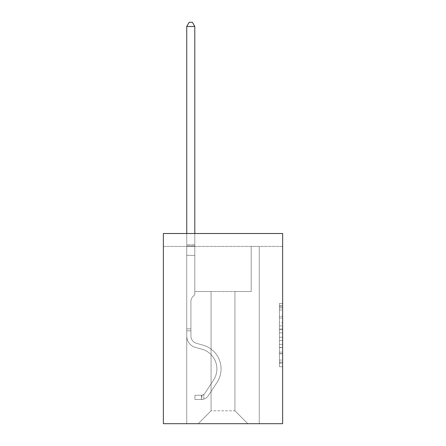 <?xml version="1.0" encoding="UTF-8"?>
<svg xmlns="http://www.w3.org/2000/svg" width="446" height="446" viewBox="0 0 446 446"><rect width="100%" height="100%" fill="white"/><g stroke="black" fill="none" stroke-linecap="round" stroke-linejoin="round"><path stroke-width="0.33" stroke-dasharray="2.23 1.67" d="M279.413 322.709L279.413 332.839L282.636 332.839L282.636 363.529L282.636 306.575L282.636 332.839L279.413 332.839L279.413 305.627L279.413 366.696L279.413 303.408L279.413 362.263L282.636 362.263L279.413 362.263L282.636 362.263L279.413 362.263L279.413 352.139L279.413 366.696L282.636 366.696L282.636 303.408L282.636 362.107L282.636 337.265L279.413 337.265L282.636 337.265L282.636 352.139L282.636 307.84L279.413 307.84L282.636 307.84L282.636 366.696L282.636 306.575L282.636 366.696L279.413 366.696L279.413 303.408L282.636 303.408L282.636 306.575L282.636 303.408L282.636 306.575L282.636 303.408L282.636 305.627L282.636 303.408L279.413 303.408L279.413 307.84L282.636 307.84L279.413 307.84L279.413 322.709L282.636 322.709M282.636 329.042L282.636 325.875L282.636 329.042L279.413 329.042L279.413 316.303L279.413 353.801L279.413 344.384L282.636 344.384L279.413 344.384L279.413 366.696L282.636 366.696L279.413 366.696L282.636 366.696L279.413 366.696L279.413 303.408L282.636 303.408L279.413 303.408L282.636 303.408L279.413 303.408L279.413 329.042L282.636 329.042M282.636 246.404L282.636 423.7L163.364 423.7L163.364 233.509L282.636 233.509L163.364 233.509L163.364 246.404L282.636 246.404L282.636 233.509L163.364 233.509L163.364 246.404L282.636 246.404M247.82 423.7L259.265 423.7L259.265 246.404L251.204 246.404L251.204 291.533L234.925 291.533L234.925 410.805L247.82 423.7L259.265 423.7L259.265 246.404L251.204 246.404L251.204 291.533L234.925 291.533L234.925 410.805L211.075 410.805L211.075 291.533L211.075 410.805L211.075 291.533L211.075 410.805L211.075 291.533L234.925 291.533L234.925 410.805L247.82 423.7L259.265 423.7L259.265 246.404L251.204 246.404L251.204 291.533L234.925 291.533L234.925 410.805L247.82 423.7L259.265 423.7L259.265 246.404L251.204 246.404L251.204 291.533L234.925 291.533L234.925 410.805L247.82 423.7L259.265 423.7L259.265 246.404L251.204 246.404L251.204 291.533L234.925 291.533L234.925 410.805L247.82 423.7L259.265 423.7L259.265 246.404L251.204 246.404L251.204 291.533L234.925 291.533L234.925 410.805L247.82 423.7L259.265 423.7L259.265 246.404L251.204 246.404L251.204 291.533L234.925 291.533L234.925 410.805L247.82 423.7L259.265 423.7L259.265 246.404L251.204 246.404L251.204 291.533L234.925 291.533L234.925 410.805L247.82 423.7L259.265 423.7L259.265 246.404L251.204 246.404L251.204 291.533L234.925 291.533L234.925 410.805L247.82 423.7L259.265 423.7L259.265 246.404L251.204 246.404L251.204 291.533L234.925 291.533L234.925 410.805L247.82 423.7L259.265 423.7L259.265 246.404L251.204 246.404L251.204 291.533L234.925 291.533L234.925 410.805L247.82 423.7L259.265 423.7L259.265 246.404L251.204 246.404L251.204 291.533L234.925 291.533L234.925 410.805L247.82 423.7L259.265 423.7L259.265 246.404L251.204 246.404L251.204 291.533L234.925 291.533L234.925 410.805L247.82 423.7L259.265 423.7L259.265 246.404L251.204 246.404L251.204 291.533L234.925 291.533L234.925 410.805L247.82 423.7L259.265 423.7L259.265 246.404L251.204 246.404L251.204 291.533L234.925 291.533L234.925 410.805L247.82 423.7L259.265 423.7L259.265 246.404L251.204 246.404L251.204 291.533L234.925 291.533L234.925 410.805L247.82 423.7L259.265 423.7L259.265 246.404L251.204 246.404L251.204 291.533L234.925 291.533L234.925 410.805L247.82 423.7L259.265 423.7L259.265 246.404L251.204 246.404L251.204 291.533L234.925 291.533L234.925 410.805L247.82 423.7L259.265 423.7L259.265 246.404L251.204 246.404L251.204 291.533L234.925 291.533L234.925 410.805L247.82 423.7L259.265 423.7L259.265 246.404L251.204 246.404L251.204 291.533L234.925 291.533L234.925 410.805L247.82 423.7L259.265 423.7L259.265 246.404L251.204 246.404L251.204 291.533L234.925 291.533L234.925 410.805L247.82 423.7L198.18 423.7L259.265 423.7L259.265 246.404L251.204 246.404L251.204 291.533L234.925 291.533L234.925 410.805L247.82 423.7L234.925 410.805L234.925 291.533L194.796 291.533L194.796 246.404L186.735 246.404L186.735 423.7L198.18 423.7L211.075 410.805L211.075 291.533L194.796 291.533L194.796 246.404L186.735 246.404L186.735 423.7L198.18 423.7L211.075 410.805L211.075 291.533L194.796 291.533L194.796 246.404L186.735 246.404L186.735 423.7L198.18 423.7L211.075 410.805L211.075 291.533L194.796 291.533L194.796 246.404L186.735 246.404L186.735 423.7L198.18 423.7L211.075 410.805L211.075 291.533L194.796 291.533L194.796 246.404L186.735 246.404L186.735 423.7L198.18 423.7L211.075 410.805L211.075 291.533L194.796 291.533L194.796 246.404L186.735 246.404L186.735 423.7L198.18 423.7L211.075 410.805L211.075 291.533L194.796 291.533L194.796 246.404L186.735 246.404L186.735 423.7L198.18 423.7L211.075 410.805L211.075 291.533L194.796 291.533L194.796 246.404L186.735 246.404L186.735 423.7L198.18 423.7L211.075 410.805L211.075 291.533L194.796 291.533L194.796 246.404L186.735 246.404L186.735 423.7L198.18 423.7L211.075 410.805L211.075 291.533L194.796 291.533L194.796 246.404L186.735 246.404L186.735 423.7L198.18 423.7L211.075 410.805L211.075 291.533L194.796 291.533L194.796 246.404L186.735 246.404L186.735 423.7L198.18 423.7L211.075 410.805L211.075 291.533L194.796 291.533L194.796 246.404L186.735 246.404L186.735 423.7L198.18 423.7L211.075 410.805L211.075 291.533L194.796 291.533L194.796 246.404L186.735 246.404L186.735 423.7L198.18 423.7L211.075 410.805L211.075 291.533L194.796 291.533L194.796 246.404L186.735 246.404L186.735 423.7L198.18 423.7L211.075 410.805L211.075 291.533L194.796 291.533L194.796 246.404L186.735 246.404L186.735 423.7L198.18 423.7L211.075 410.805L211.075 291.533L194.796 291.533L194.796 246.404L186.735 246.404L186.735 423.7L198.18 423.7L211.075 410.805L211.075 291.533L194.796 291.533L194.796 246.404L186.735 246.404L186.735 423.7L198.18 423.7L211.075 410.805L211.075 291.533L194.796 291.533L194.796 246.404L186.735 246.404L186.735 423.7L198.18 423.7L211.075 410.805L211.075 291.533L194.796 291.533L194.796 246.404L186.735 246.404L186.735 423.7L198.18 423.7L211.075 410.805L234.925 410.805L247.82 423.7M186.735 423.7L198.18 423.7L211.075 410.805L211.075 291.533L194.796 291.533L194.796 246.404L186.735 246.404L186.735 423.7L198.18 423.7L211.075 410.805L198.18 423.7L211.075 410.805L198.18 423.7L186.735 423.7L186.735 246.404L186.735 423.7M194.796 246.404L186.735 246.404L194.796 246.404L194.796 291.533L194.796 246.404M211.075 291.533L194.796 291.533L211.075 291.533M279.413 332.839L282.636 332.839L279.413 332.839M279.413 305.627L279.413 303.408L279.413 305.627L282.636 305.627L279.413 305.627M279.413 353.639L279.413 340.432L279.413 353.639L282.636 353.639L279.413 353.639M279.413 340.432L279.413 337.265L282.636 337.265L279.413 337.265L279.413 340.432L282.636 340.432L279.413 340.432M279.413 316.303L279.413 307.84L279.413 316.303L282.636 316.303L279.413 316.303M279.413 303.408L282.636 303.408L279.413 303.408L279.413 306.575L279.413 303.408L282.636 303.408M279.413 366.696L282.636 366.696L279.413 366.696L279.413 363.529L279.413 366.696M190.927 328.864L190.927 330.798L186.735 330.798L186.735 328.864L186.735 336.022L186.735 26.492L186.735 255.363L186.735 26.492L194.796 26.492L194.796 244.726L194.796 26.492L186.735 26.492L189.154 22.3L192.377 22.3L189.154 22.3L186.735 26.492L186.735 255.363L186.735 26.492L194.796 26.492L192.377 22.3L194.796 26.492L194.796 255.363L186.735 255.363L186.735 26.492L189.154 22.3L192.377 22.3L189.154 22.3L186.735 26.492L186.735 255.363L186.735 26.492L194.796 26.492L186.735 26.492L189.154 22.3L192.377 22.3L194.796 26.492L192.377 22.3L189.154 22.3L186.735 26.492L186.735 255.363L186.735 26.492L194.796 26.492L194.796 244.726L194.796 26.492L186.735 26.492L189.154 22.3L192.377 22.3L194.796 26.492L192.377 22.3L189.154 22.3L186.735 26.492L186.735 255.363L186.735 26.492L194.796 26.492L194.796 245.93L194.796 26.492L186.735 26.492L189.154 22.3L192.377 22.3L194.796 26.492L192.377 22.3L189.154 22.3L186.735 26.492L186.735 255.363L194.796 255.363L194.796 294.695L192.979 296.512A7.002 7.002 0 0 0 190.927 301.463A7.002 7.002 0 0 1 192.979 296.512L194.796 294.695L194.796 245.93L194.796 255.363L186.735 255.363L186.735 336.022A11.769 11.769 0 0 0 195.342 347.356A11.769 11.769 0 0 1 186.735 336.022L186.735 255.363L194.796 255.363L194.796 294.695L192.979 296.512A7.002 7.002 0 0 0 190.927 301.463A7.002 7.002 0 0 1 192.979 296.512L194.796 294.695L194.796 244.726L194.796 255.363L186.735 255.363L186.735 336.022A11.769 11.769 0 0 0 195.342 347.356A11.769 11.769 0 0 1 186.735 336.022L186.735 255.363L194.796 255.363L194.796 294.695L192.979 296.512A7.002 7.002 0 0 0 190.927 301.463A7.002 7.002 0 0 1 192.979 296.512L194.796 294.695L194.796 26.492L194.796 255.363L186.735 255.363L186.735 336.022A11.769 11.769 0 0 0 195.342 347.356A11.769 11.769 0 0 1 186.735 336.022L186.735 255.363L194.796 255.363L194.796 294.695L192.979 296.512A7.002 7.002 0 0 0 190.927 301.463A7.002 7.002 0 0 1 192.979 296.512L194.796 294.695L194.796 26.492L186.735 26.492L194.796 26.492L192.377 22.3L194.796 26.492L194.796 255.363L186.735 255.363L186.735 336.022A11.769 11.769 0 0 0 195.342 347.356L201.899 349.185L195.342 347.356A11.769 11.769 0 0 1 186.735 336.022L186.735 255.363L194.796 255.363L194.796 294.695L192.979 296.512A7.002 7.002 0 0 0 190.927 301.463A7.002 7.002 0 0 1 192.979 296.512L194.796 294.695L194.796 26.492L186.735 26.492L189.154 22.3L192.377 22.3L189.154 22.3L186.735 26.492L186.735 244.726L186.735 26.492L194.796 26.492L192.377 22.3L194.796 26.492L194.796 255.363L186.735 255.363L186.735 336.022A11.769 11.769 0 0 0 195.342 347.356A11.769 11.769 0 0 1 186.735 336.022L186.735 255.363L194.796 255.363L194.796 294.695L192.979 296.512A7.002 7.002 0 0 0 190.927 301.463A7.002 7.002 0 0 1 192.979 296.512L194.796 294.695L194.796 26.492L186.735 26.492L189.154 22.3L192.377 22.3L189.154 22.3L186.735 26.492L186.735 245.93L186.735 26.492L194.796 26.492L192.377 22.3L194.796 26.492L194.796 255.363L186.735 255.363L186.735 336.022A11.769 11.769 0 0 0 195.342 347.356A11.769 11.769 0 0 1 186.735 336.022L186.735 255.363L194.796 255.363L194.796 294.695L192.979 296.512A7.002 7.002 0 0 0 190.927 301.463A7.002 7.002 0 0 1 192.979 296.512L194.796 294.695L194.796 26.492L186.735 26.492L189.154 22.3L192.377 22.3L189.154 22.3L186.735 26.492L186.735 336.022A11.769 11.769 0 0 0 195.342 347.356L201.899 349.185L195.342 347.356A11.769 11.769 0 0 1 186.735 336.022L186.735 255.363L194.796 255.363L194.796 294.695L192.979 296.512A7.002 7.002 0 0 0 190.927 301.463A7.002 7.002 0 0 1 192.979 296.512L194.796 294.695L194.796 255.363L186.735 255.363L186.735 336.022A11.769 11.769 0 0 0 195.342 347.356A11.769 11.769 0 0 1 186.735 336.022L186.735 255.363L194.796 255.363L194.796 245.93L194.796 294.695L192.979 296.512A7.002 7.002 0 0 0 190.927 301.463A7.002 7.002 0 0 1 192.979 296.512L194.796 294.695L194.796 255.363L186.735 255.363L186.735 336.022A11.769 11.769 0 0 0 195.342 347.356A11.769 11.769 0 0 1 186.735 336.022L186.735 255.363L194.796 255.363L194.796 244.726L194.796 294.695L192.979 296.512A7.002 7.002 0 0 0 190.927 301.463A7.002 7.002 0 0 1 192.979 296.512L194.796 294.695L194.796 255.363L186.735 255.363L186.735 336.022A11.769 11.769 0 0 0 195.342 347.356L201.899 349.185A20.471 20.471 0 0 1 213.523 380.131A20.471 20.471 0 0 0 201.899 349.185L195.342 347.356A11.769 11.769 0 0 1 186.735 336.022L186.735 255.363L194.796 255.363L194.796 26.492L192.377 22.3L194.796 26.492L194.796 294.695L192.979 296.512A7.002 7.002 0 0 0 190.927 301.463A7.002 7.002 0 0 1 192.979 296.512L194.796 294.695L194.796 255.363L186.735 255.363L186.735 336.022L186.735 330.798L190.927 330.798L190.927 328.864L186.735 328.864L190.927 328.864L190.927 336.022L190.927 301.463L190.927 336.022A7.576 7.576 0 0 0 196.469 343.32A7.576 7.576 0 0 1 190.927 336.022L190.927 301.463L190.927 336.022L190.927 328.864L186.735 328.864L190.927 328.864L190.927 336.022A7.576 7.576 0 0 0 196.469 343.32A7.576 7.576 0 0 1 190.927 336.022L190.927 301.463L190.927 336.022A7.576 7.576 0 0 0 196.469 343.32A7.576 7.576 0 0 1 190.927 336.022L190.927 301.463L190.927 336.022L190.927 328.864L186.735 328.864L190.927 328.864L190.927 336.022A7.576 7.576 0 0 0 196.469 343.32L203.025 345.148L196.469 343.32A7.576 7.576 0 0 1 190.927 336.022L190.927 301.463L190.927 336.022A7.576 7.576 0 0 0 196.469 343.32A7.576 7.576 0 0 1 190.927 336.022L190.927 301.463L190.927 336.022L190.927 328.864L186.735 328.864L190.927 328.864L190.927 336.022A7.576 7.576 0 0 0 196.469 343.32A7.576 7.576 0 0 1 190.927 336.022L190.927 301.463L190.927 336.022A7.576 7.576 0 0 0 196.469 343.32L203.025 345.148L196.469 343.32A7.576 7.576 0 0 1 190.927 336.022L190.927 301.463L190.927 336.022L190.927 328.864L186.735 328.864L190.927 328.864L190.927 336.022A7.576 7.576 0 0 0 196.469 343.32A7.576 7.576 0 0 1 190.927 336.022L190.927 301.463L190.927 336.022A7.576 7.576 0 0 0 196.469 343.32A7.576 7.576 0 0 1 190.927 336.022L190.927 301.463L190.927 336.022L190.927 328.864L186.735 328.864M201.402 399.46A8.541 8.541 0 0 0 208.382 395.602L217.024 382.428A24.658 24.658 0 0 0 203.025 345.148L196.469 343.32L203.025 345.148A24.658 24.658 0 0 1 217.024 382.428A24.658 24.658 0 0 0 203.025 345.148L196.469 343.32A7.576 7.576 0 0 1 190.927 336.022A7.576 7.576 0 0 0 196.469 343.32A7.576 7.576 0 0 1 190.927 336.022L190.927 301.463L190.927 336.022A7.576 7.576 0 0 0 196.469 343.32A7.576 7.576 0 0 1 190.927 336.022A7.576 7.576 0 0 0 196.469 343.32L203.025 345.148L196.469 343.32A7.576 7.576 0 0 1 190.927 336.022A7.576 7.576 0 0 0 196.469 343.32L203.025 345.148L196.469 343.32A7.576 7.576 0 0 1 190.927 336.022A7.576 7.576 0 0 0 196.469 343.32A7.576 7.576 0 0 1 190.927 336.022A7.576 7.576 0 0 0 196.469 343.32L203.025 345.148A24.658 24.658 0 0 1 217.024 382.428A24.658 24.658 0 0 0 203.025 345.148L196.469 343.32A7.576 7.576 0 0 1 190.927 336.022A7.576 7.576 0 0 0 196.469 343.32L203.025 345.148L196.469 343.32A7.576 7.576 0 0 1 190.927 336.022A7.576 7.576 0 0 0 196.469 343.32A7.576 7.576 0 0 1 190.927 336.022A7.576 7.576 0 0 0 196.469 343.32L203.025 345.148L196.469 343.32A7.576 7.576 0 0 1 190.927 336.022A7.576 7.576 0 0 0 196.469 343.32L203.025 345.148A24.658 24.658 0 0 1 217.024 382.428L208.382 395.602L217.024 382.428A24.658 24.658 0 0 0 203.025 345.148L196.469 343.32A7.576 7.576 0 0 1 190.927 336.022A7.576 7.576 0 0 0 196.469 343.32A7.576 7.576 0 0 1 190.927 336.022A7.576 7.576 0 0 0 196.469 343.32L203.025 345.148L196.469 343.32A7.576 7.576 0 0 1 190.927 336.022A7.576 7.576 0 0 0 196.469 343.32L203.025 345.148A24.658 24.658 0 0 1 217.024 382.428A24.658 24.658 0 0 0 203.025 345.148L196.469 343.32L203.025 345.148A24.658 24.658 0 0 1 217.024 382.428A24.658 24.658 0 0 0 203.025 345.148L196.469 343.32L203.025 345.148A24.658 24.658 0 0 1 217.024 382.428L208.382 395.602L217.024 382.428A24.658 24.658 0 0 0 203.025 345.148L196.469 343.32L203.025 345.148A24.658 24.658 0 0 1 217.024 382.428A24.658 24.658 0 0 0 203.025 345.148L196.469 343.32L203.025 345.148A24.658 24.658 0 0 1 217.024 382.428A24.658 24.658 0 0 0 203.025 345.148L196.469 343.32L203.025 345.148A24.658 24.658 0 0 1 217.024 382.428L208.382 395.602A8.541 8.541 0 0 1 203.822 399.058A8.541 8.541 0 0 0 208.382 395.602L217.024 382.428A24.658 24.658 0 0 0 203.025 345.148L196.469 343.32L203.025 345.148A24.658 24.658 0 0 1 217.024 382.428A24.658 24.658 0 0 0 203.025 345.148L196.469 343.32L203.025 345.148A24.658 24.658 0 0 1 217.024 382.428A24.658 24.658 0 0 0 203.025 345.148A24.658 24.658 0 0 1 217.024 382.428L208.382 395.602L217.024 382.428A24.658 24.658 0 0 0 203.025 345.148A24.658 24.658 0 0 1 217.024 382.428L208.382 395.602L217.024 382.428A24.658 24.658 0 0 0 203.025 345.148A24.658 24.658 0 0 1 217.024 382.428A24.658 24.658 0 0 0 203.025 345.148A24.658 24.658 0 0 1 217.024 382.428L208.382 395.602A8.541 8.541 0 0 1 203.822 399.058C201.336 399.588 201.336 399.588 203.822 399.058C201.336 399.588 201.336 399.588 203.822 399.058A8.541 8.541 0 0 0 208.382 395.602L217.024 382.428A24.658 24.658 0 0 0 203.025 345.148A24.658 24.658 0 0 1 217.024 382.428L208.382 395.602L217.024 382.428A24.658 24.658 0 0 0 203.025 345.148A24.658 24.658 0 0 1 217.024 382.428A24.658 24.658 0 0 0 203.025 345.148A24.658 24.658 0 0 1 217.024 382.428L208.382 395.602L217.024 382.428A24.658 24.658 0 0 0 203.025 345.148A24.658 24.658 0 0 1 217.024 382.428L208.382 395.602A8.541 8.541 0 0 1 203.822 399.058C201.336 399.588 201.336 399.588 203.822 399.058C201.336 399.588 201.336 399.588 203.822 399.058A8.541 8.541 0 0 0 208.382 395.602L217.024 382.428A24.658 24.658 0 0 0 203.025 345.148A24.658 24.658 0 0 1 217.024 382.428A24.658 24.658 0 0 0 203.025 345.148A24.658 24.658 0 0 1 217.024 382.428L208.382 395.602L217.024 382.428A24.658 24.658 0 0 0 203.025 345.148A24.658 24.658 0 0 1 217.024 382.428L208.382 395.602A8.541 8.541 0 0 1 203.822 399.058C201.336 399.588 201.336 399.588 203.822 399.058C201.336 399.588 201.336 399.588 203.822 399.058A8.541 8.541 0 0 0 208.382 395.602L217.024 382.428L208.382 395.602A8.541 8.541 0 0 1 203.822 399.058C201.336 399.588 201.336 399.588 203.822 399.058C201.336 399.588 201.336 399.588 203.822 399.058A8.541 8.541 0 0 0 208.382 395.602L217.024 382.428L208.382 395.602A8.541 8.541 0 0 1 203.822 399.058C201.336 399.588 201.336 399.588 203.822 399.058C201.336 399.588 201.336 399.588 203.822 399.058A8.541 8.541 0 0 0 208.382 395.602L217.024 382.428L208.382 395.602A8.541 8.541 0 0 1 203.822 399.058C201.336 399.588 201.336 399.588 203.822 399.058C201.336 399.588 201.336 399.588 203.822 399.058A8.541 8.541 0 0 0 208.382 395.602L217.024 382.428L208.382 395.602A8.541 8.541 0 0 1 203.822 399.058C201.336 399.588 201.336 399.588 203.822 399.058C201.336 399.588 201.336 399.588 203.822 399.058A8.541 8.541 0 0 0 208.382 395.602L217.024 382.428L208.382 395.602A8.541 8.541 0 0 1 203.822 399.058C201.336 399.588 201.336 399.588 203.822 399.058C201.336 399.588 201.336 399.588 203.822 399.058A8.541 8.541 0 0 0 208.382 395.602L217.024 382.428L208.382 395.602A8.541 8.541 0 0 1 203.822 399.058C201.336 399.588 201.336 399.588 203.822 399.058C201.336 399.588 201.336 399.588 203.822 399.058A8.541 8.541 0 0 0 208.382 395.602L217.024 382.428L208.382 395.602A8.541 8.541 0 0 1 203.822 399.058C201.336 399.588 201.336 399.588 203.822 399.058C201.336 399.588 201.336 399.588 203.822 399.058A8.541 8.541 0 0 0 208.382 395.602A8.541 8.541 0 0 1 201.402 399.46L201.402 395.267A4.354 4.354 0 0 0 204.881 393.305L213.523 380.131A20.471 20.471 0 0 0 201.899 349.185L195.342 347.356A11.769 11.769 0 0 1 186.735 336.022A11.769 11.769 0 0 0 195.342 347.356A11.769 11.769 0 0 1 186.735 336.022A11.769 11.769 0 0 0 195.342 347.356L201.899 349.185L195.342 347.356A11.769 11.769 0 0 1 186.735 336.022A11.769 11.769 0 0 0 195.342 347.356L201.899 349.185A20.471 20.471 0 0 1 213.523 380.131A20.471 20.471 0 0 0 201.899 349.185L195.342 347.356A11.769 11.769 0 0 1 186.735 336.022A11.769 11.769 0 0 0 195.342 347.356A11.769 11.769 0 0 1 186.735 336.022A11.769 11.769 0 0 0 195.342 347.356L201.899 349.185L195.342 347.356A11.769 11.769 0 0 1 186.735 336.022A11.769 11.769 0 0 0 195.342 347.356L201.899 349.185L195.342 347.356A11.769 11.769 0 0 1 186.735 336.022A11.769 11.769 0 0 0 195.342 347.356A11.769 11.769 0 0 1 186.735 336.022A11.769 11.769 0 0 0 195.342 347.356L201.899 349.185A20.471 20.471 0 0 1 213.523 380.131L204.881 393.305L213.523 380.131A20.471 20.471 0 0 0 201.899 349.185L195.342 347.356A11.769 11.769 0 0 1 186.735 336.022A11.769 11.769 0 0 0 195.342 347.356L201.899 349.185L195.342 347.356A11.769 11.769 0 0 1 186.735 336.022A11.769 11.769 0 0 0 195.342 347.356A11.769 11.769 0 0 1 186.735 336.022A11.769 11.769 0 0 0 195.342 347.356L201.899 349.185L195.342 347.356A11.769 11.769 0 0 1 186.735 336.022A11.769 11.769 0 0 0 195.342 347.356L201.899 349.185A20.471 20.471 0 0 1 213.523 380.131A20.471 20.471 0 0 0 201.899 349.185L195.342 347.356L201.899 349.185A20.471 20.471 0 0 1 213.523 380.131A20.471 20.471 0 0 0 201.899 349.185L195.342 347.356L201.899 349.185A20.471 20.471 0 0 1 213.523 380.131L204.881 393.305L213.523 380.131A20.471 20.471 0 0 0 201.899 349.185L195.342 347.356L201.899 349.185A20.471 20.471 0 0 1 213.523 380.131A20.471 20.471 0 0 0 201.899 349.185L195.342 347.356L201.899 349.185A20.471 20.471 0 0 1 213.523 380.131A20.471 20.471 0 0 0 201.899 349.185L195.342 347.356L201.899 349.185A20.471 20.471 0 0 1 213.523 380.131L204.881 393.305A4.354 4.354 0 0 1 203.822 394.42C201.38 395.546 201.38 395.546 203.822 394.42C201.38 395.546 201.38 395.546 203.822 394.42A4.354 4.354 0 0 0 204.881 393.305L213.523 380.131A20.471 20.471 0 0 0 201.899 349.185L195.342 347.356L201.899 349.185A20.471 20.471 0 0 1 213.523 380.131A20.471 20.471 0 0 0 201.899 349.185L195.342 347.356L201.899 349.185A20.471 20.471 0 0 1 213.523 380.131A20.471 20.471 0 0 0 201.899 349.185A20.471 20.471 0 0 1 213.523 380.131L204.881 393.305L213.523 380.131A20.471 20.471 0 0 0 201.899 349.185A20.471 20.471 0 0 1 213.523 380.131L204.881 393.305L213.523 380.131A20.471 20.471 0 0 0 201.899 349.185A20.471 20.471 0 0 1 213.523 380.131A20.471 20.471 0 0 0 201.899 349.185A20.471 20.471 0 0 1 213.523 380.131L204.881 393.305A4.354 4.354 0 0 1 203.822 394.42C201.38 395.546 201.38 395.546 203.822 394.42C201.38 395.546 201.38 395.546 203.822 394.42A4.354 4.354 0 0 0 204.881 393.305L213.523 380.131A20.471 20.471 0 0 0 201.899 349.185A20.471 20.471 0 0 1 213.523 380.131L204.881 393.305L213.523 380.131A20.471 20.471 0 0 0 201.899 349.185A20.471 20.471 0 0 1 213.523 380.131A20.471 20.471 0 0 0 201.899 349.185A20.471 20.471 0 0 1 213.523 380.131L204.881 393.305L213.523 380.131A20.471 20.471 0 0 0 201.899 349.185A20.471 20.471 0 0 1 213.523 380.131L204.881 393.305A4.354 4.354 0 0 1 203.822 394.42C201.38 395.546 201.38 395.546 203.822 394.42C201.38 395.546 201.38 395.546 203.822 394.42A4.354 4.354 0 0 0 204.881 393.305L213.523 380.131A20.471 20.471 0 0 0 201.899 349.185A20.471 20.471 0 0 1 213.523 380.131A20.471 20.471 0 0 0 201.899 349.185A20.471 20.471 0 0 1 213.523 380.131L204.881 393.305L213.523 380.131A20.471 20.471 0 0 0 201.899 349.185A20.471 20.471 0 0 1 213.523 380.131L204.881 393.305A4.354 4.354 0 0 1 203.822 394.42C201.38 395.546 201.38 395.546 203.822 394.42C201.38 395.546 201.38 395.546 203.822 394.42A4.354 4.354 0 0 0 204.881 393.305L213.523 380.131L204.881 393.305A4.354 4.354 0 0 1 203.822 394.42C201.38 395.546 201.38 395.546 203.822 394.42C201.38 395.546 201.38 395.546 203.822 394.42A4.354 4.354 0 0 0 204.881 393.305L213.523 380.131L204.881 393.305A4.354 4.354 0 0 1 203.822 394.42C201.38 395.546 201.38 395.546 203.822 394.42C201.38 395.546 201.38 395.546 203.822 394.42A4.354 4.354 0 0 0 204.881 393.305L213.523 380.131L204.881 393.305A4.354 4.354 0 0 1 203.822 394.42C201.38 395.546 201.38 395.546 203.822 394.42C201.38 395.546 201.38 395.546 203.822 394.42A4.354 4.354 0 0 0 204.881 393.305L213.523 380.131L204.881 393.305A4.354 4.354 0 0 1 203.822 394.42C201.38 395.546 201.38 395.546 203.822 394.42C201.38 395.546 201.38 395.546 203.822 394.42A4.354 4.354 0 0 0 204.881 393.305L213.523 380.131L204.881 393.305A4.354 4.354 0 0 1 203.822 394.42C201.38 395.546 201.38 395.546 203.822 394.42C201.38 395.546 201.38 395.546 203.822 394.42A4.354 4.354 0 0 0 204.881 393.305L213.523 380.131L204.881 393.305A4.354 4.354 0 0 1 203.822 394.42C201.38 395.546 201.38 395.546 203.822 394.42C201.38 395.546 201.38 395.546 203.822 394.42A4.354 4.354 0 0 0 204.881 393.305L213.523 380.131L204.881 393.305A4.354 4.354 0 0 1 203.822 394.42C201.38 395.546 201.38 395.546 203.822 394.42C201.38 395.546 201.38 395.546 203.822 394.42A4.354 4.354 0 0 0 204.881 393.305A4.354 4.354 0 0 1 201.402 395.267L201.402 399.46L194.952 399.46L201.402 399.46A8.541 8.541 0 0 0 208.382 395.602A8.541 8.541 0 0 1 201.402 399.46L201.402 395.267L194.952 395.267L201.402 395.267A4.354 4.354 0 0 0 204.881 393.305A4.354 4.354 0 0 1 201.402 395.267L201.402 399.46L194.952 399.46L194.952 395.267L194.952 399.46L201.402 399.46A8.541 8.541 0 0 0 208.382 395.602A8.541 8.541 0 0 1 201.402 399.46L201.402 395.267L194.952 395.267L201.402 395.267A4.354 4.354 0 0 0 204.881 393.305A4.354 4.354 0 0 1 201.402 395.267L201.402 399.46L194.952 399.46L194.952 395.267L194.952 399.46L201.402 399.46A8.541 8.541 0 0 0 208.382 395.602A8.541 8.541 0 0 1 201.402 399.46L201.402 395.267L194.952 395.267L201.402 395.267A4.354 4.354 0 0 0 204.881 393.305A4.354 4.354 0 0 1 201.402 395.267L201.402 399.46L194.952 399.46L194.952 395.267L194.952 399.46L201.402 399.46A8.541 8.541 0 0 0 208.382 395.602A8.541 8.541 0 0 1 201.402 399.46L201.402 395.267L194.952 395.267L201.402 395.267A4.354 4.354 0 0 0 204.881 393.305A4.354 4.354 0 0 1 201.402 395.267L201.402 399.46L194.952 399.46L194.952 395.267L194.952 399.46L201.402 399.46A8.541 8.541 0 0 0 208.382 395.602A8.541 8.541 0 0 1 201.402 399.46L201.402 395.267L194.952 395.267L201.402 395.267A4.354 4.354 0 0 0 204.881 393.305A4.354 4.354 0 0 1 201.402 395.267L201.402 399.46L194.952 399.46L194.952 395.267L194.952 399.46L201.402 399.46A8.541 8.541 0 0 0 208.382 395.602A8.541 8.541 0 0 1 201.402 399.46L201.402 395.267L194.952 395.267L201.402 395.267A4.354 4.354 0 0 0 204.881 393.305A4.354 4.354 0 0 1 201.402 395.267L201.402 399.46L194.952 399.46L194.952 395.267L194.952 399.46L201.402 399.46A8.541 8.541 0 0 0 208.382 395.602A8.541 8.541 0 0 1 201.402 399.46L201.402 395.267L194.952 395.267L201.402 395.267A4.354 4.354 0 0 0 204.881 393.305A4.354 4.354 0 0 1 201.402 395.267L201.402 399.46L194.952 399.46L194.952 395.267L194.952 399.46L201.402 399.46A8.541 8.541 0 0 0 208.382 395.602A8.541 8.541 0 0 1 201.402 399.46L201.402 395.267L194.952 395.267L201.402 395.267A4.354 4.354 0 0 0 204.881 393.305A4.354 4.354 0 0 1 201.402 395.267L201.402 399.46L194.952 399.46L194.952 395.267L194.952 399.46L201.402 399.46A8.541 8.541 0 0 0 208.382 395.602A8.541 8.541 0 0 1 201.402 399.46L201.402 395.267L194.952 395.267L201.402 395.267A4.354 4.354 0 0 0 204.881 393.305A4.354 4.354 0 0 1 201.402 395.267L201.402 399.46L194.952 399.46L194.952 395.267L194.952 399.46L201.402 399.46A8.541 8.541 0 0 0 208.382 395.602A8.541 8.541 0 0 1 201.402 399.46L201.402 395.267L194.952 395.267L201.402 395.267A4.354 4.354 0 0 0 204.881 393.305A4.354 4.354 0 0 1 201.402 395.267L201.402 399.46L194.952 399.46L194.952 395.267L194.952 399.46L201.402 399.46M186.735 233.509L186.735 26.492L194.796 26.492L186.735 26.492L189.154 22.3L192.377 22.3L189.154 22.3L186.735 26.492L186.735 244.726L186.735 26.492L194.796 26.492L192.377 22.3L194.796 26.492L194.796 244.726L194.796 26.492L186.735 26.492L189.154 22.3L192.377 22.3L189.154 22.3L186.735 26.492L194.796 26.492L192.377 22.3L194.796 26.492L194.796 233.509M194.952 395.267L201.241 395.267L194.952 395.267L194.952 399.46L194.952 395.267M186.735 244.726L186.735 245.93L186.735 244.726L194.796 244.726L186.735 244.726M203.822 399.058C201.336 399.588 201.336 399.588 203.822 399.058C201.336 399.588 201.336 399.588 203.822 399.058L203.822 394.42L203.822 399.058M194.796 26.492L192.377 22.3L189.154 22.3L186.735 26.492M279.413 352.139L282.636 352.139L279.413 352.139M279.413 347.389L282.636 347.389M279.413 317.965L282.636 317.965L279.413 317.965M279.413 306.575L282.636 306.575M279.413 363.529L282.636 363.529M279.413 360.05L282.636 360.05M279.413 310.054L282.636 310.054M279.413 329.672L282.636 329.672L279.413 329.672M279.413 347.551L282.636 347.551L279.413 347.551M279.413 353.801L282.636 353.801L279.413 353.801M279.413 325.875L282.636 325.875L279.413 325.875M186.735 245.93L194.796 245.93L186.735 245.93M190.927 330.798L186.735 330.798L190.927 330.798M279.413 362.107L282.636 362.107M279.413 362.263L282.636 362.263M279.413 307.84L282.636 307.84M201.887 395.217L201.887 399.432"/><path stroke-width="0.67" d="M282.636 233.509L282.636 423.7L163.364 423.7L163.364 233.509L282.636 233.509M194.796 233.509L194.796 26.492L186.735 26.492L186.735 233.509M186.735 26.492L189.154 22.3L192.377 22.3L194.796 26.492"/></g></svg>
